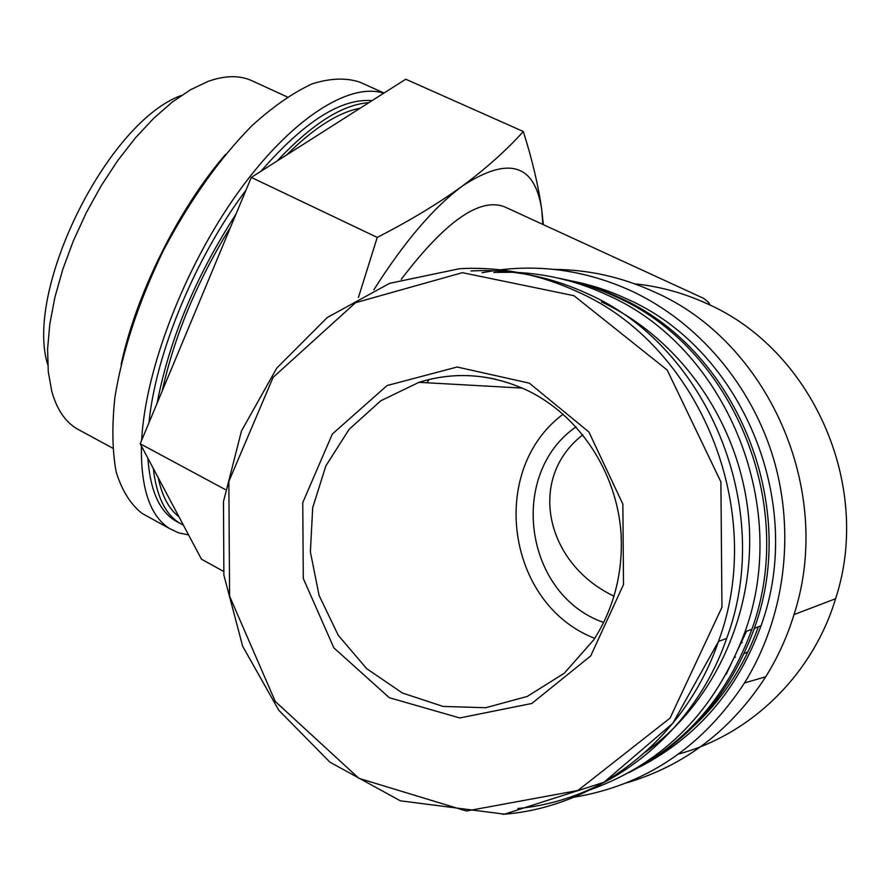 <?xml version="1.0" encoding="UTF-8"?>
<svg xmlns="http://www.w3.org/2000/svg" width="891" height="891" viewBox="0 0 891 891"><rect width="100%" height="100%" fill="white"/><g stroke="black" fill="none" stroke-linecap="round" stroke-linejoin="round"><path stroke-width="1.34" d="M614.033 596.279L611.605 594.999C544.657 561.497 527.517 477.52 582.837 434.819M401.24 279.362C445.333 221.336 479.792 197.167 504.618 206.846L703.667 298.374L708.579 302.472L710.339 305.268M426.889 382.774L429.15 379.477M634.737 283.839C659.474 286.356 683.408 292.905 706.541 303.475C811.567 348.916 873.013 484.815 835.602 598.719C812.592 674.899 750.801 734.607 678.608 754.02M755.089 628.044L753.975 629.425M742.203 642.277L740.544 643.892M543.354 224.655L541.728 209.652C538.465 186.13 532.328 160.09 523.329 131.523L405.739 79.221L251.295 177.42L140.199 443.763L201.433 559.147L223.396 571.309M178.957 516.791C168.9 509.028 161.984 496.009 158.23 477.743M162.24 390.904C174.391 335.74 197.201 281.044 230.68 226.837M286.679 154.923C313.922 127.892 338.435 112.299 360.209 108.179M183.423 525.211L179.581 523.095C165.191 514.107 156.437 495.908 153.33 468.499M157.106 403.211C169.357 339.582 195.641 276.578 235.959 214.196M277.101 161.015C311.917 123.905 342.5 104.459 368.863 102.677M178.868 522.705L174.948 520.556C159.11 510.643 150.089 489.872 147.884 458.252M148.986 422.679C155.613 353.627 195.452 257.143 245.949 190.24M260.885 171.328C304.132 121.61 341.197 98.043 372.082 100.627M188.58 534.912L178.69 532.874L169.713 528.641C150.234 516.312 140.8 488.78 141.402 446.046M141.658 440.265C145.188 370.088 184.136 268.035 237.195 193.681C290.277 119.171 349.138 81.894 383.731 93.221M146.402 515.789L142.137 513.439C130.687 504.495 122.045 490.718 116.209 472.13C112.244 450.902 111.832 425.865 114.939 397.03C122.546 350.519 138.684 301.715 163.343 250.638C189.761 200.508 219.253 158.899 251.819 125.82C272.924 106.653 293.039 92.675 312.151 83.865C330.26 78.152 346.131 77.584 359.797 82.15L384.021 93.032M121.154 364.263C136.334 293.651 178.211 209.374 225.434 154.522M225.211 489.515L140.199 443.763M523.329 131.523C506.723 149.966 486.475 168.087 462.574 185.907C438.249 203.538 409.804 220.701 377.238 237.418L251.295 177.42M377.238 237.418L358.416 297.494M373.841 289.842C404.202 241.873 433.783 207.224 462.574 185.907C508.494 155.958 534.878 163.866 541.728 209.652L542.831 224.421M80.179 430.531L76.693 428.638C65.043 421.599 56.712 409.092 51.723 391.116L48.27 371.614L47.591 349.149L49.785 324.224L54.863 297.438L62.749 269.461L73.285 241.038L86.182 212.927L101.106 185.896L117.657 160.681L135.354 137.949L153.731 118.269L172.275 102.086L190.518 89.746L208.015 81.426C225.178 75.289 239.913 75.111 252.209 80.881L287.292 96.952M47.746 364.731C24.09 290.009 107.577 121.699 181.541 95.37M529.343 383.163L588.895 431.968L622.854 504.117L623.511 584.541L590.677 655.976L531.816 703.478L459.767 717.957L389.311 697.709L333.858 647.846L303.285 578.471L302.762 502.58L332.365 434.006L387.073 385.547L457.161 367.014L529.343 383.163M470.938 270.987C510.911 268.781 549.792 276.366 587.559 293.752C707.276 346.042 775.315 508.059 726.677 638.379C694.267 733.159 608.898 800.241 517.883 808.493M601.481 301.893C680.123 338.68 739.118 422.345 748.429 515.221C757.606 608.096 715.963 701.74 645.073 752.36M517.949 272.49C548.644 274.161 578.37 281.645 607.15 294.954C724.639 346.176 791.754 504.028 744.987 631.875C715.607 710.45 664.029 763.086 590.265 789.794M493.781 272.434L512.648 272.267M559.069 278.315C578.471 282.046 597.326 288.161 615.636 296.658C731.812 347.29 798.102 503.059 751.893 629.258C728.081 694.679 687.039 742.515 628.734 772.742M746.48 631.307L726.21 674.275M560.695 278.705C580.587 282.369 599.91 288.561 618.666 297.271C734.362 347.679 800.363 502.713 754.354 628.322C730.397 694.067 689.01 741.936 630.204 771.918M571.22 280.888C590.31 284.563 608.854 290.577 626.852 298.93C741.279 348.76 806.478 501.778 761.014 625.805C737.614 690.068 697.23 737.091 639.849 766.873M758.352 626.807C744.464 665.388 723.169 698.266 694.468 725.452M500.196 269.828C544.936 264.527 588.628 271.543 631.274 290.889C697.642 321.851 751.514 384.389 773.756 459.388C795.641 534.455 784.525 618.41 744.497 682.952C702.286 747.204 645.34 785.316 573.681 797.3M482.009 272.757L493.347 270.764M553.99 269.405C588.416 269.594 621.795 277.068 654.105 291.825C767.764 341.13 834.711 489.994 794.004 614.59C787.198 636.731 777.776 657.458 765.737 676.77C731.043 730.342 684.566 765.737 626.295 782.955M594.743 638.346C506.199 604.131 487.845 470.069 563.112 414.192M603.697 622.508C524.231 594.832 507.614 474.224 576.009 426.856M734.752 657.391L735.476 657.124M744.197 653.582L747.995 651.833M573.96 295.689L667.203 370.043L720.897 481.897L721.955 607.261L670.077 718.09L577.858 790.506L466.394 811.01L358.873 778.333L275.286 701.484L229.588 596.168L228.842 481.463L273.103 377.383L355.52 302.706L462.384 272.668L573.96 295.689M726.677 638.379L718.458 641.487L672.828 723.292L603.942 782.309L504.495 814.162L400.326 800.809L329.904 762.161L278.76 710.216L242.675 646.287L223.875 575.096L223.474 501.644L241.472 430.977L276.8 368.061L327.264 317.508L389.601 283.349L459.455 268.714C499.918 266.465 539.278 274.15 577.535 291.769C698.778 344.75 767.764 509.24 718.458 641.487C685.09 739.274 596.257 807.714 502.535 814.329M522.326 388.097L418.926 382.328C455.657 371.024 492.122 373.875 528.307 390.882C579.673 416.052 616.951 472.553 621.06 533.642C623.099 572.635 614.033 607.985 593.863 639.705L564.27 673.251L527.227 696.45L485.751 707.721L443.072 706.44L402.398 692.998L366.635 668.618L338.235 635.261L319.067 595.4L310.38 551.863L312.696 507.658L325.883 465.848L349.094 429.339L380.813 400.772L418.926 382.328C444.175 374.432 469.958 373.452 496.276 379.399M709.347 304.789L708.579 302.472M179.581 523.095L174.948 520.556M169.713 528.641L142.137 513.439M112.6 448.095L76.693 428.638M744.987 631.875L751.893 629.258M754.354 628.322L761.014 625.805M744.497 682.952L765.737 676.77M794.004 614.59L835.602 598.719"/></g></svg>
